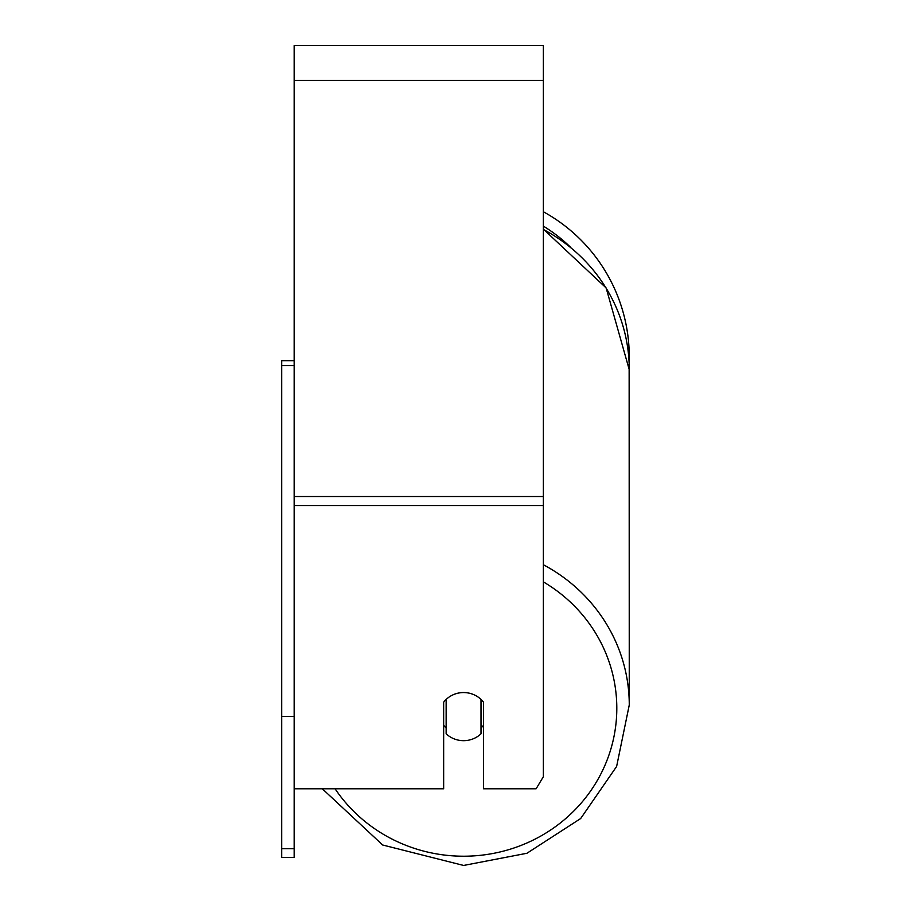 <?xml version="1.0" encoding="UTF-8"?>
<svg xmlns="http://www.w3.org/2000/svg" width="911" height="911" viewBox="0 0 911 911"><rect width="100%" height="100%" fill="white"/><g stroke="black" fill="none" stroke-linecap="round" stroke-linejoin="round"><path stroke-width="1.37" d="M463.597 740.677A24.916 24.062 0 0 1 446.162 733.799L446.162 699.432A24.916 24.062 0 0 1 463.597 692.542A24.916 24.062 0 0 1 481.031 699.432L481.031 733.799A24.916 24.062 0 0 1 463.597 740.677M446.162 727.991A24.916 24.062 0 0 1 443.668 725.247M483.525 725.247A24.916 24.062 0 0 1 481.031 727.991M294.196 788.801L443.668 788.801L443.668 702.176A24.916 24.062 0 0 1 483.525 702.176L483.525 788.801L536.124 788.801L543.32 776.764L543.32 45.55L294.196 45.55L294.196 848.699L281.738 848.699L281.738 857.513L294.196 857.513L294.196 848.699M629.262 356.953A165.665 165.665 0 0 0 543.32 211.728A165.665 165.665 0 0 1 629.137 363.443L629.262 705A165.665 160.017 180 0 0 543.32 564.729M294.196 365.596L281.738 365.596L281.738 360.688L294.196 360.688M281.738 365.596L281.738 716.353L294.196 716.353M281.738 716.353L281.738 848.699M543.32 581.856A153.207 147.992 0 0 1 611.11 748.216A153.207 147.992 0 0 1 463.597 856.215A153.207 147.992 0 0 1 335.089 788.801M543.32 229.447A165.665 160.017 0 0 1 629.262 369.718L606.145 287.956L543.32 229.071M543.32 505.548L294.196 505.548M543.32 80.43L294.196 80.43M543.32 496.529L294.196 496.529M570.161 246.881A153.207 153.207 0 0 0 543.32 226.11M322.323 788.801L382.666 844.998L463.597 865.45L526.934 853.265L580.671 818.533L616.622 766.47L629.262 705L616.622 766.47L580.671 818.533L526.934 853.265L463.597 865.45L382.666 844.998L322.323 788.801"/></g></svg>
